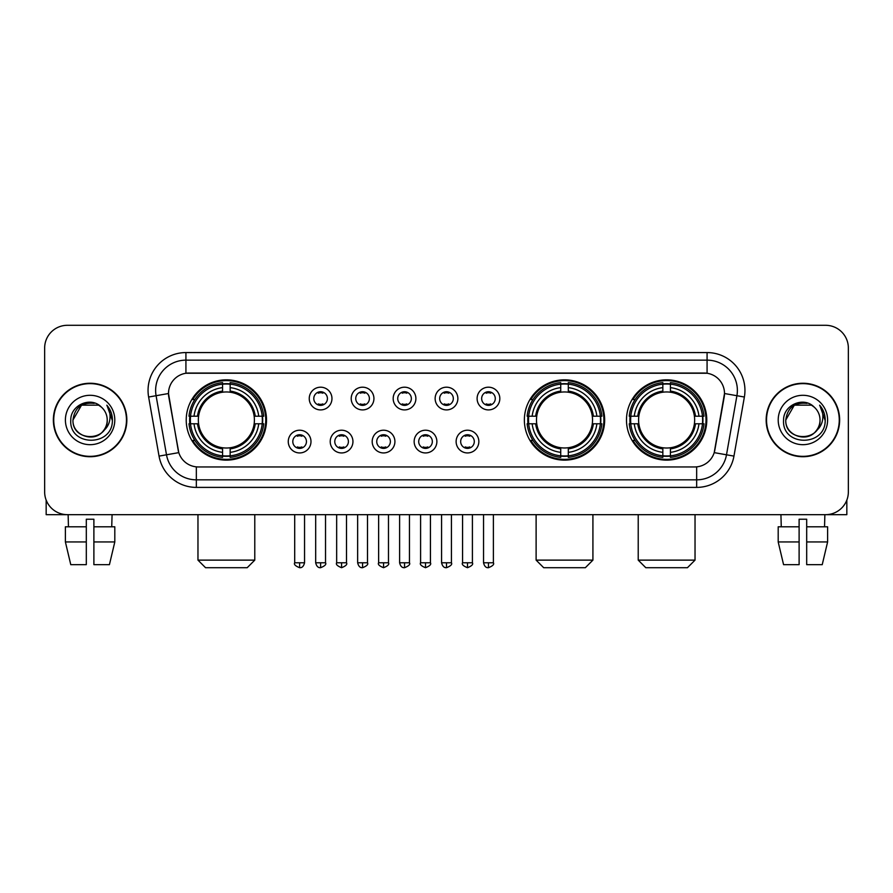<?xml version="1.0" encoding="UTF-8"?>
<svg xmlns="http://www.w3.org/2000/svg" width="893" height="893" viewBox="0 0 893 893"><rect width="100%" height="100%" fill="white"/><g stroke="black" fill="none" stroke-linecap="round" stroke-linejoin="round"><path stroke-width="1.34" d="M524.37 419.989A40.152 40.152 0 0 0 564.521 460.129A40.152 40.152 0 0 0 604.661 419.989A40.152 40.152 0 0 0 564.521 379.838A40.152 40.152 0 0 0 524.37 419.989M626.484 419.989A40.152 40.152 0 0 0 666.625 460.129A40.152 40.152 0 0 0 706.776 419.989A40.152 40.152 0 0 0 666.625 379.838A40.152 40.152 0 0 0 626.484 419.989M186.224 419.989A40.152 40.152 0 0 0 226.376 460.129A40.152 40.152 0 0 0 266.516 419.989A40.152 40.152 0 0 0 226.376 379.838A40.152 40.152 0 0 0 186.224 419.989M310.987 441.577A11.363 11.363 0 0 1 299.624 452.941A11.363 11.363 0 0 1 288.26 441.577A11.363 11.363 0 0 1 299.624 430.214A11.363 11.363 0 0 1 310.987 441.577M292.804 441.577A6.82 6.82 0 0 0 299.624 448.398A6.82 6.82 0 0 0 306.444 441.577A6.82 6.82 0 0 0 299.624 434.757A6.82 6.82 0 0 0 292.804 441.577M352.947 441.577A11.363 11.363 0 0 1 341.584 452.941A11.363 11.363 0 0 1 330.22 441.577A11.363 11.363 0 0 1 341.584 430.214A11.363 11.363 0 0 1 352.947 441.577M334.775 441.577A6.82 6.82 0 0 0 341.584 448.398A6.82 6.82 0 0 0 348.404 441.577A6.82 6.82 0 0 0 341.584 434.757A6.82 6.82 0 0 0 334.775 441.577M394.918 441.577A11.363 11.363 0 0 1 383.555 452.941A11.363 11.363 0 0 1 372.191 441.577A11.363 11.363 0 0 1 383.555 430.214A11.363 11.363 0 0 1 394.918 441.577M376.734 441.577A6.82 6.82 0 0 0 383.555 448.398A6.82 6.82 0 0 0 390.375 441.577A6.82 6.82 0 0 0 383.555 434.757A6.82 6.82 0 0 0 376.734 441.577M436.878 441.577A11.363 11.363 0 0 1 425.514 452.941A11.363 11.363 0 0 1 414.151 441.577A11.363 11.363 0 0 1 425.514 430.214A11.363 11.363 0 0 1 436.878 441.577M418.705 441.577A6.82 6.82 0 0 0 425.514 448.398A6.82 6.82 0 0 0 432.335 441.577A6.82 6.82 0 0 0 425.514 434.757A6.82 6.82 0 0 0 418.705 441.577M478.849 441.577A11.363 11.363 0 0 1 467.486 452.941A11.363 11.363 0 0 1 456.122 441.577A11.363 11.363 0 0 1 467.486 430.214A11.363 11.363 0 0 1 478.849 441.577M460.665 441.577A6.82 6.82 0 0 0 467.486 448.398A6.82 6.82 0 0 0 474.295 441.577A6.82 6.82 0 0 0 467.486 434.757A6.82 6.82 0 0 0 460.665 441.577M331.962 398.546A11.363 11.363 0 0 1 320.609 409.909A11.363 11.363 0 0 1 309.246 398.546A11.363 11.363 0 0 1 320.609 387.194A11.363 11.363 0 0 1 331.962 398.546M313.789 398.546A6.82 6.82 0 0 0 320.609 405.366A6.82 6.82 0 0 0 327.418 398.546A6.82 6.82 0 0 0 320.609 391.737A6.82 6.82 0 0 0 313.789 398.546M373.933 398.546A11.363 11.363 0 0 1 362.569 409.909A11.363 11.363 0 0 1 351.206 398.546A11.363 11.363 0 0 1 362.569 387.194A11.363 11.363 0 0 1 373.933 398.546M355.749 398.546A6.82 6.82 0 0 0 362.569 405.366A6.82 6.82 0 0 0 369.389 398.546A6.82 6.82 0 0 0 362.569 391.737A6.82 6.82 0 0 0 355.749 398.546M415.892 398.546A11.363 11.363 0 0 1 404.54 409.909A11.363 11.363 0 0 1 393.177 398.546A11.363 11.363 0 0 1 404.54 387.194A11.363 11.363 0 0 1 415.892 398.546M397.72 398.546A6.82 6.82 0 0 0 404.54 405.366A6.82 6.82 0 0 0 411.349 398.546A6.82 6.82 0 0 0 404.54 391.737A6.82 6.82 0 0 0 397.72 398.546M457.863 398.546A11.363 11.363 0 0 1 446.5 409.909A11.363 11.363 0 0 1 435.137 398.546A11.363 11.363 0 0 1 446.5 387.194A11.363 11.363 0 0 1 457.863 398.546M439.68 398.546A6.82 6.82 0 0 0 446.5 405.366A6.82 6.82 0 0 0 453.32 398.546A6.82 6.82 0 0 0 446.5 391.737A6.82 6.82 0 0 0 439.68 398.546M499.823 398.546A11.363 11.363 0 0 1 488.46 409.909A11.363 11.363 0 0 1 477.108 398.546A11.363 11.363 0 0 1 488.46 387.194A11.363 11.363 0 0 1 499.823 398.546M481.651 398.546A6.82 6.82 0 0 0 488.46 405.366A6.82 6.82 0 0 0 495.28 398.546A6.82 6.82 0 0 0 488.46 391.737A6.82 6.82 0 0 0 481.651 398.546M159.043 456.111L148.629 397.028A37.874 37.874 0 0 1 185.923 352.568L707.077 352.568A37.874 37.874 0 0 1 744.371 397.028L733.957 456.111A37.874 37.874 0 0 1 696.663 487.399L196.337 487.399A37.874 37.874 0 0 1 159.043 456.111L178.79 452.628L168.81 397.028A20.45 20.45 0 0 1 188.948 373.028L704.052 373.028A20.45 20.45 0 0 1 724.19 397.028L714.835 450.05A20.45 20.45 0 0 1 694.698 466.95L198.302 466.95A20.45 20.45 0 0 1 178.165 450.05L168.498 393.523L156.085 395.711A30.295 30.295 0 0 1 185.923 360.147L707.077 360.147A30.295 30.295 0 0 1 736.915 395.711L726.5 454.794A30.295 30.295 0 0 1 696.663 479.831L196.337 479.831A30.295 30.295 0 0 1 166.5 454.794L156.085 395.711A30.295 30.295 0 0 1 155.628 390.442M189.829 423.773A36.736 36.736 0 0 1 189.829 416.205M630.09 423.773A36.736 36.736 0 0 1 630.09 416.205M527.975 423.773A36.736 36.736 0 0 1 527.975 416.205M53.357 419.989A36.736 36.736 0 0 0 90.104 456.725A36.736 36.736 0 0 0 126.839 419.989A36.736 36.736 0 0 0 90.104 383.253A36.736 36.736 0 0 0 53.357 419.989M766.161 419.989A36.736 36.736 0 0 0 802.896 456.725A36.736 36.736 0 0 0 839.643 419.989A36.736 36.736 0 0 0 802.896 383.253A36.736 36.736 0 0 0 766.161 419.989M185.923 352.568L185.923 373.252L707.077 373.252L707.077 352.568M168.498 393.478L168.721 390.442M694.698 466.95L198.302 466.95M744.371 397.028L724.502 393.523L714.21 452.628L733.957 456.111M714.835 450.05L714.713 450.697M178.287 450.697L178.165 450.05M848.35 348.024A22.727 22.727 0 0 0 825.623 325.298L67.377 325.298A22.727 22.727 0 0 0 44.65 348.024L44.65 491.954A22.727 22.727 0 0 0 67.377 514.669L825.623 514.669A22.727 22.727 0 0 0 848.35 491.954L848.35 348.024L848.35 491.954M44.65 348.024L44.65 491.954M825.623 325.298L67.377 325.298M67.377 514.669L825.623 514.669M126.46 419.989A36.356 36.356 0 0 0 90.104 383.633A36.356 36.356 0 0 0 53.736 419.989A36.356 36.356 0 0 0 90.104 456.345A36.356 36.356 0 0 0 126.46 419.989M101.311 407.052A17.123 17.123 0 0 1 107.216 419.989C108.265 442.068 71.931 442.068 72.98 419.989L81.542 405.165L98.654 405.165L101.311 407.052C90.807 396.046 70.58 405.109 70.77 419.989C68.85 446.411 111.692 447.103 112.384 421.273L112.429 419.989C112.362 414.374 110.498 409.44 106.825 405.199C109.616 409.775 110.598 414.709 109.772 419.989C108.968 424.476 106.792 428.149 103.22 430.984A17.123 17.123 0 0 0 107.216 419.989C108.265 442.068 71.931 442.068 72.98 419.989C74.644 407.688 81.698 402.14 94.145 403.357M103.22 430.984C94.133 443.274 72.087 435.416 72.98 419.989M65.401 419.989A24.691 24.691 0 0 0 90.104 444.681A24.691 24.691 0 0 0 114.795 419.989A24.691 24.691 0 0 0 90.104 395.298A24.691 24.691 0 0 0 65.401 419.989M106.993 405.389L112.418 420.636M46.168 500.113L46.168 514.669L134.039 514.669M65.39 526.792L65.39 541.939L70.77 564.666L65.39 541.939L65.39 526.792L86.308 526.792L86.308 519.224L93.888 519.224L93.888 526.792L114.806 526.792L114.806 541.939L109.426 564.666L114.806 541.939L93.888 541.939L93.888 526.792M112.072 514.669L111.737 526.792M86.308 526.792L86.308 564.666L70.77 564.666M65.39 541.939L86.308 541.939M109.426 564.666L93.888 564.666L93.888 541.939M68.136 514.669L68.46 526.792M839.264 419.989A36.356 36.356 0 0 0 802.896 383.633A36.356 36.356 0 0 0 766.54 419.989A36.356 36.356 0 0 0 802.896 456.345A36.356 36.356 0 0 0 839.264 419.989M814.115 407.052A17.123 17.123 0 0 1 820.02 419.989C821.069 442.068 784.735 442.068 785.784 419.989L794.346 405.165L811.458 405.165L814.115 407.052C803.611 396.046 783.384 405.109 783.574 419.989C781.643 446.411 824.496 447.103 825.188 421.273L825.221 419.989C825.165 414.374 823.29 409.44 819.618 405.199C822.42 409.775 823.402 414.709 822.576 419.989C821.772 424.476 819.584 428.149 816.023 430.984A17.123 17.123 0 0 0 820.02 419.989C821.069 442.068 784.735 442.068 785.784 419.989C787.447 407.688 794.502 402.14 806.948 403.357M816.023 430.984C806.926 443.274 784.891 435.416 785.784 419.989M778.205 419.989A24.691 24.691 0 0 0 802.896 444.681A24.691 24.691 0 0 0 827.599 419.989A24.691 24.691 0 0 0 802.896 395.298A24.691 24.691 0 0 0 778.205 419.989M819.785 405.389L825.221 420.636M247.205 567.702L205.546 567.702L197.967 560.123L254.784 560.123L247.205 567.702M254.148 423.773A28.029 28.029 0 0 0 230.16 392.217L230.16 392.217A28.029 28.029 0 0 0 198.603 423.773A28.029 28.029 0 0 0 254.148 423.773L255.264 423.773L254.148 423.773A28.029 28.029 0 0 1 230.16 447.761L230.16 452.338A32.572 32.572 0 0 0 258.724 423.773L263.748 423.773A37.573 37.573 0 0 1 230.16 457.372L230.16 455.843A36.055 36.055 0 0 0 262.229 423.773M190.589 423.773A35.977 35.977 0 0 1 190.589 416.205M230.16 384.202A35.977 35.977 0 0 0 222.58 384.202M262.151 416.205A35.977 35.977 0 0 1 262.151 423.773M263.748 416.205A37.573 37.573 0 0 0 230.16 382.606L230.16 384.135A36.055 36.055 0 0 1 262.229 416.205L263.748 416.205M188.992 423.773A37.573 37.573 0 0 0 222.58 457.372L222.58 455.843A36.055 36.055 0 0 1 190.51 423.773L188.992 423.773M262.229 416.205L258.724 416.205A32.572 32.572 0 0 0 230.16 387.64L230.16 384.135M230.16 455.843L230.16 452.338M190.51 423.773L194.027 423.773A32.572 32.572 0 0 0 222.58 452.338L222.58 455.843M230.16 387.64L230.16 391.101A29.134 29.134 0 0 1 255.264 416.205L258.724 416.205M258.724 423.773L255.264 423.773A29.134 29.134 0 0 1 230.16 448.878M222.58 452.338L222.58 447.761A28.029 28.029 0 0 1 198.603 423.773L194.027 423.773M254.148 416.205L255.264 416.205M230.16 455.765A35.977 35.977 0 0 1 222.58 455.765M222.58 382.606A37.573 37.573 0 0 0 188.992 416.205L190.51 416.205A36.055 36.055 0 0 1 222.58 384.135L222.58 382.606M222.58 384.135L222.58 387.64A32.572 32.572 0 0 0 194.027 416.205L190.51 416.205M222.58 392.172L222.58 387.64M194.027 416.205L197.487 416.205A29.134 29.134 0 0 1 222.58 391.101M222.58 447.761L222.58 448.878A29.134 29.134 0 0 1 197.487 423.773M194.853 399.539L192.709 399.539A39.392 39.392 0 0 1 265.757 419.989A39.392 39.392 0 0 1 192.709 440.439L194.853 440.439M585.35 567.702L543.692 567.702L536.113 560.123L592.919 560.123L585.35 567.702M592.282 423.773A28.029 28.029 0 0 0 568.305 392.217L568.305 392.217A28.029 28.029 0 0 0 536.749 423.773A28.029 28.029 0 0 0 592.282 423.773L593.41 423.773L592.282 423.773A28.029 28.029 0 0 1 568.305 447.761L568.305 452.338A32.572 32.572 0 0 0 596.87 423.773L601.893 423.773A37.573 37.573 0 0 1 568.305 457.372L568.305 455.843A36.055 36.055 0 0 0 600.375 423.773M528.734 423.773A35.977 35.977 0 0 1 528.734 416.205M568.305 384.202A35.977 35.977 0 0 0 560.726 384.202M600.297 416.205A35.977 35.977 0 0 1 600.297 423.773M601.893 416.205A37.573 37.573 0 0 0 568.305 382.606L568.305 384.135A36.055 36.055 0 0 1 600.375 416.205L601.893 416.205M527.138 423.773A37.573 37.573 0 0 0 560.726 457.372L560.726 455.843A36.055 36.055 0 0 1 528.656 423.773L527.138 423.773M600.375 416.205L596.87 416.205A32.572 32.572 0 0 0 568.305 387.64L568.305 384.135M568.305 455.843L568.305 452.338M528.656 423.773L532.161 423.773A32.572 32.572 0 0 0 560.726 452.338L560.726 455.843M568.305 387.64L568.305 391.101A29.134 29.134 0 0 1 593.41 416.205L596.87 416.205M596.87 423.773L593.41 423.773A29.134 29.134 0 0 1 568.305 448.878M560.726 452.338L560.726 447.761A28.029 28.029 0 0 1 536.749 423.773L532.161 423.773M592.282 416.205L593.41 416.205M568.305 455.765A35.977 35.977 0 0 1 560.726 455.765M560.726 382.606A37.573 37.573 0 0 0 527.138 416.205L528.656 416.205A36.055 36.055 0 0 1 560.726 384.135L560.726 382.606M560.726 384.135L560.726 387.64A32.572 32.572 0 0 0 532.161 416.205L528.656 416.205M560.726 392.172L560.726 387.64M532.161 416.205L535.633 416.205A29.134 29.134 0 0 1 560.726 391.101M560.726 447.761L560.726 448.878A29.134 29.134 0 0 1 535.633 423.773M532.998 399.539L530.855 399.539A39.392 39.392 0 0 1 603.902 419.989A39.392 39.392 0 0 1 530.855 440.439L532.998 440.439M687.454 567.702L645.795 567.702L638.216 560.123L695.033 560.123L687.454 567.702M694.397 423.773A28.029 28.029 0 0 0 670.42 392.217L670.42 392.217A28.029 28.029 0 0 0 638.852 423.773A28.029 28.029 0 0 0 694.397 423.773L695.513 423.773L694.397 423.773A28.029 28.029 0 0 1 670.42 447.761L670.42 452.338A32.572 32.572 0 0 0 698.973 423.773L704.008 423.773A37.573 37.573 0 0 1 670.42 457.372L670.42 455.843A36.055 36.055 0 0 0 702.49 423.773M630.849 423.773A35.977 35.977 0 0 1 630.849 416.205M670.42 384.202A35.977 35.977 0 0 0 662.84 384.202M702.411 416.205A35.977 35.977 0 0 1 702.411 423.773M704.008 416.205A37.573 37.573 0 0 0 670.42 382.606L670.42 384.135A36.055 36.055 0 0 1 702.49 416.205L704.008 416.205M629.252 423.773A37.573 37.573 0 0 0 662.84 457.372L662.84 455.843A36.055 36.055 0 0 1 630.771 423.773L629.252 423.773M702.49 416.205L698.973 416.205A32.572 32.572 0 0 0 670.42 387.64L670.42 384.135M670.42 455.843L670.42 452.338M630.771 423.773L634.276 423.773A32.572 32.572 0 0 0 662.84 452.338L662.84 455.843M670.42 387.64L670.42 391.101A29.134 29.134 0 0 1 695.513 416.205L698.973 416.205M698.973 423.773L695.513 423.773A29.134 29.134 0 0 1 670.42 448.878M662.84 452.338L662.84 447.761A28.029 28.029 0 0 1 638.852 423.773L634.276 423.773M694.397 416.205L695.513 416.205M670.42 455.765A35.977 35.977 0 0 1 662.84 455.765M662.84 382.606A37.573 37.573 0 0 0 629.252 416.205L630.771 416.205A36.055 36.055 0 0 1 662.84 384.135L662.84 382.606M662.84 384.135L662.84 387.64A32.572 32.572 0 0 0 634.276 416.205L630.771 416.205M662.84 392.172L662.84 387.64M634.276 416.205L637.736 416.205A29.134 29.134 0 0 1 662.84 391.101M662.84 447.761L662.84 448.878A29.134 29.134 0 0 1 637.736 423.773M635.113 399.539L632.958 399.539A39.392 39.392 0 0 1 706.017 419.989A39.392 39.392 0 0 1 632.958 440.439L635.113 440.439M318.332 404.976L318.332 403.904A5.816 5.816 0 0 0 322.875 403.904L322.875 404.976M322.875 392.127L322.875 393.199A5.816 5.816 0 0 0 318.332 393.199L318.332 392.127M360.292 404.976L360.292 403.904A5.816 5.816 0 0 0 364.846 403.904L364.846 404.976M364.846 392.127L364.846 393.199A5.816 5.816 0 0 0 360.292 393.199L360.292 392.127M402.263 404.976L402.263 403.904A5.816 5.816 0 0 0 406.806 403.904L406.806 404.976M406.806 392.127L406.806 393.199A5.816 5.816 0 0 0 402.263 393.199L402.263 392.127M444.223 404.976L444.223 403.904A5.816 5.816 0 0 0 448.777 403.904L448.777 404.976M448.777 392.127L448.777 393.199A5.816 5.816 0 0 0 444.223 393.199L444.223 392.127M486.194 404.976L486.194 403.904A5.816 5.816 0 0 0 490.737 403.904L490.737 404.976M490.737 392.127L490.737 393.199A5.816 5.816 0 0 0 486.194 393.199L486.194 392.127M297.347 448.007L297.347 446.924A5.816 5.816 0 0 0 301.89 446.924L301.89 448.007M301.89 435.148L301.89 436.231A5.816 5.816 0 0 0 297.347 436.231L297.347 435.148M339.318 448.007L339.318 446.924A5.816 5.816 0 0 0 343.861 446.924L343.861 448.007M343.861 435.148L343.861 436.231A5.816 5.816 0 0 0 339.318 436.231L339.318 435.148M381.278 448.007L381.278 446.924A5.816 5.816 0 0 0 385.821 446.924L385.821 448.007M385.821 435.148L385.821 436.231A5.816 5.816 0 0 0 381.278 436.231L381.278 435.148M423.249 448.007L423.249 446.924A5.816 5.816 0 0 0 427.792 446.924L427.792 448.007M427.792 435.148L427.792 436.231A5.816 5.816 0 0 0 423.249 436.231L423.249 435.148M465.208 448.007L465.208 446.924A5.816 5.816 0 0 0 469.751 446.924L469.751 448.007M469.751 435.148L469.751 436.231A5.816 5.816 0 0 0 465.208 436.231L465.208 435.148M846.832 500.113L846.832 514.669L758.961 514.669M799.112 526.792L799.112 541.939L778.194 541.939L783.574 564.666L778.194 541.939L778.194 526.792L799.112 526.792L799.112 519.224L806.692 519.224L806.692 526.792L827.61 526.792L827.61 541.939L822.23 564.666L827.61 541.939L806.692 541.939L806.692 526.792M824.864 514.669L824.54 526.792M799.112 541.939L799.112 564.666L783.574 564.666M822.23 564.666L806.692 564.666L806.692 541.939M780.928 514.669L781.263 526.792M696.663 466.86L696.663 487.399M196.337 487.399L196.337 466.86M148.629 397.028L156.085 395.711M222.58 456.111A36.323 36.323 0 0 0 230.16 456.111M262.497 423.773A36.323 36.323 0 0 0 262.497 416.205M230.16 383.867A36.323 36.323 0 0 0 222.58 383.867M560.726 456.111A36.323 36.323 0 0 0 568.305 456.111M600.643 423.773A36.323 36.323 0 0 0 600.643 416.205M568.305 383.867A36.323 36.323 0 0 0 560.726 383.867M662.84 456.111A36.323 36.323 0 0 0 670.42 456.111M702.746 423.773A36.323 36.323 0 0 0 702.746 416.205M670.42 383.867A36.323 36.323 0 0 0 662.84 383.867M320.609 562.78L315.675 562.78C316.535 566.285 318.187 567.926 320.609 567.702L320.609 562.78L325.532 562.78L325.532 514.669M362.569 562.78L357.646 562.78C358.506 566.285 360.147 567.926 362.569 567.702L362.569 562.78L367.492 562.78L367.492 514.669M404.54 562.78L399.606 562.78C400.466 566.285 402.107 567.926 404.54 567.702L404.54 562.78L409.463 562.78L409.463 514.669M446.5 562.78L441.577 562.78C442.437 566.285 444.078 567.926 446.5 567.702L446.5 562.78L451.423 562.78L451.423 514.669M488.46 562.78L483.537 562.78C484.397 566.285 486.038 567.926 488.46 567.702L488.46 562.78L493.394 562.78L493.394 514.669M299.624 562.78L294.701 562.78C293.697 564.354 295.337 565.995 299.624 567.702L299.624 562.78L304.546 562.78L304.546 514.669M341.584 562.78L336.661 562.78C335.668 564.354 337.308 565.995 341.584 567.702L341.584 562.78L346.506 562.78L346.506 514.669M383.555 562.78L378.632 562.78C377.627 564.354 379.268 565.995 383.555 567.702L383.555 562.78L388.477 562.78L388.477 514.669M425.514 562.78L420.592 562.78C419.598 564.354 421.239 565.995 425.514 567.702L425.514 562.78L430.437 562.78L430.437 514.669M467.486 562.78L462.563 562.78C461.558 564.354 463.199 565.995 467.486 567.702L467.486 562.78L472.408 562.78L472.408 514.669M254.784 514.669L254.784 560.123M197.967 514.669L197.967 560.123M592.919 514.669L592.919 560.123M536.113 514.669L536.113 560.123M695.033 514.669L695.033 560.123M638.216 514.669L638.216 560.123M315.675 562.78L315.675 514.669M325.532 562.78C326.525 564.354 324.885 565.995 320.609 567.702M357.646 562.78L357.646 514.669M367.492 562.78C368.496 564.354 366.856 565.995 362.569 567.702M399.606 562.78L399.606 514.669M409.463 562.78C410.456 564.354 408.815 565.995 404.54 567.702M441.577 562.78L441.577 514.669M451.423 562.78C452.427 564.354 450.786 565.995 446.5 567.702M483.537 562.78L483.537 514.669M493.394 562.78C494.387 564.354 492.746 565.995 488.46 567.702M294.701 562.78L294.701 514.669M304.546 562.78C303.687 566.285 302.046 567.926 299.624 567.702M336.661 562.78L336.661 514.669M346.506 562.78C347.511 564.354 345.87 565.995 341.584 567.702M378.632 562.78L378.632 514.669M388.477 562.78C389.471 564.354 387.83 565.995 383.555 567.702M420.592 562.78L420.592 514.669M430.437 562.78C431.442 564.354 429.801 565.995 425.514 567.702M462.563 562.78L462.563 514.669M472.408 562.78C473.402 564.354 471.761 565.995 467.486 567.702"/></g></svg>
